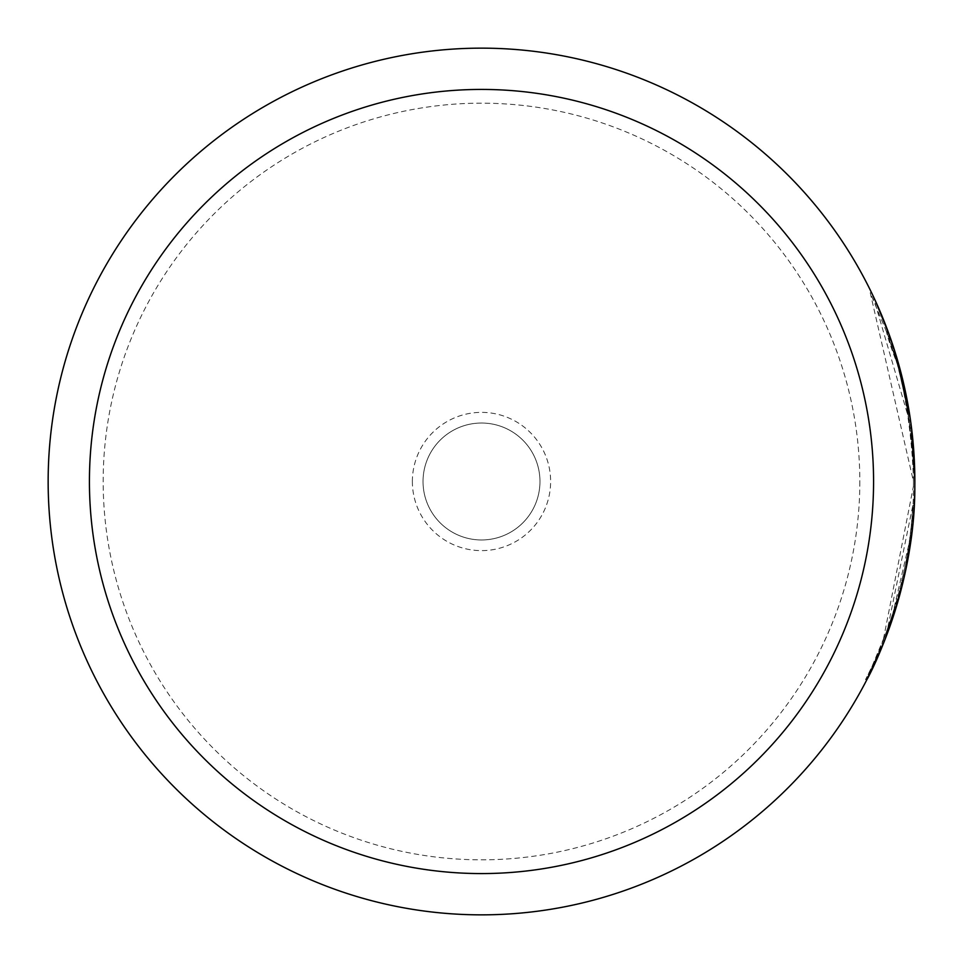 <?xml version="1.0" encoding="UTF-8"?>
<svg xmlns="http://www.w3.org/2000/svg" width="963" height="963" viewBox="0 0 963 963"><rect width="100%" height="100%" fill="white"/><g stroke="black" fill="none" stroke-linecap="round" stroke-linejoin="round"><path stroke-width="0.72" stroke-dasharray="4.82 3.61" d="M412.369 481.5A69.131 69.131 0 0 1 481.5 412.369A69.131 69.131 0 0 1 550.631 481.5A69.131 69.131 0 0 1 481.5 550.631A69.131 69.131 0 0 1 412.369 481.5M423.034 481.5A58.466 58.466 0 0 1 481.5 423.034A58.466 58.466 0 0 1 539.966 481.5A58.466 58.466 0 0 1 481.5 539.966A58.466 58.466 0 0 1 423.034 481.5A58.466 58.466 0 0 1 481.5 423.034A58.466 58.466 0 0 1 539.966 481.5A58.466 58.466 0 0 1 481.5 539.966A58.466 58.466 0 0 1 423.034 481.5M893.303 350.821A433.35 433.35 0 0 1 903.595 389.485L907.339 408.83C900.032 373.813 895.349 354.468 893.303 350.821L894.675 350.821C896.734 354.492 901.416 373.825 908.711 408.83L904.967 389.485A433.35 433.35 0 0 0 894.675 350.821L898.611 363.978L897.227 363.978C867.145 284.988 910.143 359.668 913.478 481.5L870.239 292.812L888.476 336.46L897.227 363.978L886.682 331.477L888.055 331.477M913.478 481.5L913.454 486.171L913.478 481.5M48.15 481.5A433.35 433.35 0 0 1 481.5 48.15A433.35 433.35 0 0 1 914.85 481.5A433.35 433.35 0 0 0 481.5 48.15A433.35 433.35 0 0 0 48.15 481.5A433.35 433.35 0 0 0 481.5 914.85A433.35 433.35 0 0 0 914.85 481.5L910.264 418.604M889.258 334.799L890.33 337.796M866.953 679.529L865.581 679.529L872.057 666.372L887.417 629.501L912.804 505.503C908.302 606.076 862.234 685.439 865.701 679.3C868.277 675.448 914.056 587.803 913.454 486.171L883.107 640.852L892.653 614.201L908.916 544.179A433.35 433.35 0 0 0 912.804 505.503L914.188 505.503A433.35 433.35 0 0 1 910.288 544.179L894.037 614.189L887.597 632.763M900.67 591.438L906.544 565.955M911.732 533.37L914.188 505.503L912.804 505.503M903.595 389.485L904.967 389.485M903.992 391.315L897.179 363.797C906.014 393.422 911.359 427.765 913.225 466.838L914.597 466.838C912.768 427.981 907.423 393.626 898.563 363.797L905.364 391.315L911.552 428.162L908.711 408.83C913.357 443.895 915.319 463.227 914.597 466.838L913.225 466.838C913.947 463.251 911.985 443.907 907.339 408.83L910.179 428.162L911.552 428.162L910.179 428.162L903.992 391.315L905.364 391.315M897.913 601.466L911.335 536.56M913.454 516.252L914.826 486.171M875.343 300.721L871.611 292.812L870.239 292.812M872.707 295.087L911.54 428.029M890.691 338.82L889.86 336.46L888.476 336.46M897.179 363.797L898.563 363.797M908.916 544.179L910.288 544.179L908.916 544.179M859.827 481.5A378.327 378.327 0 0 1 481.5 859.827A378.327 378.327 0 0 1 103.173 481.5A378.327 378.327 0 0 1 481.5 103.173A378.327 378.327 0 0 1 859.827 481.5M883.107 640.852L884.491 640.852"/><path stroke-width="1.44" d="M914.826 486.171L914.85 481.5A433.35 433.35 0 0 1 481.5 914.85A433.35 433.35 0 0 1 48.15 481.5A433.35 433.35 0 0 1 481.5 48.15A433.35 433.35 0 0 1 914.85 481.5L914.826 486.171C915.38 587.948 869.673 675.412 867.085 679.276C863.558 685.451 909.674 606.233 914.188 505.503M910.264 418.604L896.035 355.203L889.258 334.799M890.33 337.796L898.611 363.978M866.953 679.529L884.491 640.852L897.913 601.466M887.597 632.763L900.67 591.438M906.544 565.955L911.732 533.37M911.335 536.56L913.454 516.252M889.704 336.015L875.343 300.721M871.611 292.812L872.707 295.087M911.54 428.029L914.85 481.5A433.35 433.35 0 0 0 481.5 48.15A433.35 433.35 0 0 0 48.15 481.5M894.675 350.821L893.303 346.56M893.146 346.066L890.691 338.82M89.427 481.5A392.073 392.073 0 0 0 481.5 873.573A392.073 392.073 0 0 0 873.573 481.5A392.073 392.073 0 0 0 481.5 89.427A392.073 392.073 0 0 0 89.427 481.5"/></g></svg>
